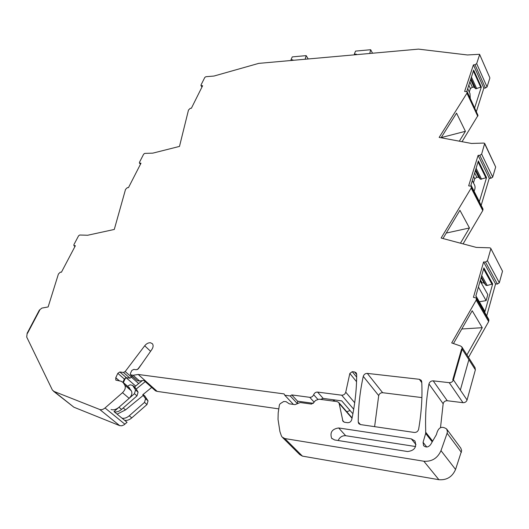 <?xml version="1.0" encoding="UTF-8"?>
<svg xmlns="http://www.w3.org/2000/svg" width="529" height="529" viewBox="0 0 529 529"><rect width="100%" height="100%" fill="white"/><g stroke="black" fill="none" stroke-linecap="round" stroke-linejoin="round"><path stroke-width="0.79" d="M489.801 77.677L479.552 54.289L467.411 54.963L418.485 49.124L258.688 63.387L213.981 76.044L205.867 76.718L204.776 77.479L201.007 85.004L200.987 85.632L202.62 85.724L191.366 108.266L190.242 108.339L188.489 110.025L179.49 146.407L152.828 153.139L144.774 153.384L143.65 154.164L139.464 162.31L139.438 163.058L140.992 163.21L129.764 185.104L128.468 187.623L127.357 187.63L125.532 189.389L114.284 229.454L87.655 235.253L79.734 235.008L78.583 235.802L73.921 244.629L73.888 245.522L75.363 245.74L61.417 272.223L60.332 272.157L58.421 274.009L48.132 306.946L41.87 308.096L39.351 310.126L39.715 310.159L27.541 333.244L39.715 310.159L39.351 310.126L27.171 333.204L27.541 333.244L27.171 333.204L26.708 337.039L52.424 390.111L73.875 407.198L53.482 391.209M461.982 347.143L475.035 367.635L475.373 369.824L467.067 399.997L460.349 390.091L468.879 359.647L460.349 390.091L453.426 379.895L467.067 399.997C466.36 401.848 464.998 402.748 462.994 402.688L447.269 400.737C445.12 400.718 443.752 401.723 443.157 403.746L440.512 427.624M468.509 357.392L488.644 321.579L476.199 300.122L451.7 342.937L460.574 346.006L461.87 346.964L462.194 349.173L453.426 379.895L452.764 379.822L453.426 379.895C452.679 381.779 451.283 382.705 449.233 382.672L433.185 380.854C430.99 380.86 429.581 381.892 428.953 383.955C426.295 398.78 425.204 413.923 425.68 429.383L425.666 433.443L423.068 442.337L423.577 445.61C425.977 447.726 428.331 447.382 430.639 444.578L436.418 434.6L436.908 432.881C438.713 427.22 441.94 425.905 446.588 428.94L460.832 448.182L461.658 450.642L455.562 469.461C452.282 476.907 446.727 480.312 438.898 479.697L302.423 456.124L299.672 454.53L282.724 437.662M353.002 413.281L352.38 413.195L341.754 400.889L323.199 398.43L320.448 399.375M128.461 387.135L131.384 390.885C132.468 393.259 131.721 395.738 129.142 398.337L114.006 411.595L127.046 422.307L124.156 424.767L121.829 425.792L119.699 425.647L73.875 407.198M489.841 78.133L487.05 86.928L476.675 63.612L475.009 64.75L473.415 64.875L483.856 88.138L485.424 88.039L487.05 86.928M476.411 111.48L483.856 88.138M462.042 141.686L478.011 115.415L467.239 91.861M481.159 205.351L489.252 178.26L490.945 178.247L492.664 177.175L495.68 167.019L484.749 143.551M471.484 186.439L482.951 208.849L482.759 210.582L471.194 188.04L441.12 238.037L476.305 247.407L489.861 247.83L490.707 248.246L502.517 271.179L490.786 248.392M463.08 243.882L482.759 210.582M497.412 284.047L485.483 262.034L483.599 261.961L495.567 283.947L497.412 284.047L499.323 282.77L502.517 271.179M495.567 283.947L486.72 315.866M488.644 321.579L488.809 319.483L476.464 298.138M421.884 397.583L382.652 392.71C380.655 392.697 379.339 393.662 378.704 395.606L374.611 426.652M452.764 379.822L461.546 349.114L462.194 349.173L475.373 369.824L462.194 349.173L461.546 349.114L452.764 379.822M476.199 300.122L476.384 297.999L473.429 297.338L483.599 261.961M485.483 262.034L487.447 260.718L490.806 248.954M490.945 178.247L479.823 155.341L478.097 155.381L468.668 185.844L471.405 186.287L471.194 188.04M479.823 155.341L481.628 154.124L484.69 143.412L483.89 143.075L471.465 143.452L439.163 137.408L466.948 93.197L467.173 91.715L464.627 91.444L473.415 64.875M479.591 54.745L476.675 63.612M129.142 398.337L122.51 392.683L105.026 407.971C103.148 409.525 101.389 410.028 99.756 409.492L53.72 391.321M122.51 392.683C125.115 390.065 125.882 387.572 124.804 385.191L123.105 382.493L129.678 388.193M119.567 380.999L115.772 377.713L115.818 380.12L121.035 381.204L123.105 382.493M115.772 377.713L117.815 373.342L119.832 371.973L123.449 372.456L125.194 371.537L144.701 345.781C146.434 343.665 148.351 342.653 150.461 342.739L152.438 343.757C153.503 345.305 153.304 347.216 151.843 349.497L138.373 368.779L136.337 369.758L133.804 369.407L131.814 370.452L130.392 373.534L130.425 374.73L133.123 375.279L138.221 374.466L157.159 391.387L155.572 390.871L143.815 380.384M314.028 402.027L309.769 397.325L291.77 394.925L290.236 395.956L284.754 395.223L284.099 393.907L138.221 374.466M309.769 397.325C311.555 397.372 312.857 396.499 313.671 394.707C314.477 392.915 315.773 392.042 317.565 392.082L341.681 395.196L353.716 409.241M446.588 428.94L447.408 431.433L447.117 433.218L440.994 450.648C437.556 458.259 431.843 461.784 423.841 461.228L284.814 438.561L282.036 436.974L281.375 435.836L279.927 431.604L278.029 419.404L278.194 412.832L279.405 404.864L280.178 403.706L283.729 401.498L286.037 401.643L289.297 403.825L295.05 404.632L300.207 402.529L311.502 404.083L313.849 402.516L315.456 400.519L318.921 399.17L337.132 401.61L338.719 402.496L339.149 403.468L342.964 421.349L344.571 422.261L347.573 422.697C349.649 422.744 351.031 421.719 351.725 419.636C355.065 403.905 356.718 388.782 356.672 374.267L356.222 372.852L354.582 371.953L352.241 371.689L349.828 373.474L345.748 392.187C345.067 394.204 343.711 395.203 341.681 395.196M367.318 373.395L419.365 379.293L421.263 380.344L421.732 381.72C422.499 396.915 421.461 412.765 418.631 429.264C417.983 431.452 416.535 432.517 414.293 432.457L360.414 424.575L358.748 423.63L358.232 422.016C358.312 406.503 359.984 391.288 363.264 376.377C363.932 374.4 365.288 373.408 367.318 373.395L382.652 392.71M411.344 438.898L414.921 440.988C416.958 447.137 414.505 450.655 407.575 451.535L334.606 439.956L331.63 438.243C329.752 432.391 332.093 428.966 338.666 427.961L411.344 438.898L415.979 444.644M474.678 107.771L481.33 87.047L473.673 70.073L466.816 91.431M477.747 116.261L466.948 93.197M441.093 137.765L456.547 113.14L465.414 131.304L459.311 141.177M478.097 155.381L489.252 178.26M486.548 177.618L478.368 160.928L470.903 185.15L479.34 201.628L486.548 177.618L480.431 179.238L475.67 169.677M442.971 238.533L459.932 210.297L469.461 227.973L460.455 243.188M484.921 311.733L475.842 296.015L483.89 267.899L492.671 283.928L484.921 311.733L484.637 311.171M466.928 354.906L482.256 327.696L472.205 310.754L453.465 343.546M122.9 382.202L124.361 379.048L126.358 377.693L129.962 378.182L132.343 376.423M137.58 369.473L141.871 363.773M130.577 374.863L137.395 380.728L139.61 381.032L144.688 380.245M133.123 375.279L139.61 381.032M278.664 408.857L157.159 391.387M284.754 395.223L293.377 404.394M291.77 394.925L297.569 401.174L297.734 402.047M297.569 401.174L313.353 403.329M415.596 446.536L345.668 435.704C342.256 435.519 339.75 437.126 338.157 440.518M481.33 87.047L475.67 88.753L470.936 78.391M469.276 92.02L470.4 88.581L472.357 87.245L474.037 87.14L475.67 88.753M467.616 88.455L470.003 93.587L470.248 98.288M465.414 131.304L441.199 137.593M470.949 184.998L479.34 201.628M473.448 182.855L474.725 178.703L476.834 177.281L478.652 177.261L480.431 179.238M472.304 180.601L474.136 184.218C475.386 186.254 475.366 188.555 474.083 191.128M469.461 227.973L446.258 233.064M492.671 283.928L487.235 285.481L481.707 275.53M481.456 283.279L482.078 282.863L484.061 282.962L486.006 285.415L487.235 285.481M480.153 280.959L487.811 294.593L486.118 300.631L479.327 301.761M482.256 327.696L461.784 328.992M470.4 88.581L468.754 85.01M472.357 87.245L469.825 81.75M474.037 87.14L470.552 79.542M476.715 88.687L471.385 77.009M474.725 178.703L473.587 176.448M476.834 177.281L474.665 172.95M478.652 177.261L475.366 170.669M481.555 179.232L476.107 168.255M486.006 285.415L481.297 276.958M484.061 282.962L481.099 277.652M482.078 282.863L480.438 279.947M486.118 300.631L478.408 287.049M114.297 411.84C116.638 412.303 119.058 411.489 121.558 409.406L118.965 407.251C116.168 409.552 113.543 410.306 111.09 409.506M118.965 407.251L134.445 393.695L135.556 389.972L132.62 385.37L136.211 389.027L138.089 392.174L135.556 389.972M127.562 386.243L130.022 384.808L132.62 385.37M125.571 377.832L123.363 382.599M298.032 401.233L297.073 403.865M332.681 401.015L335.227 400.023M346.786 411.767L350.066 410.511M144.847 396.056L148.047 400.85L146.983 404.54L131.761 417.897C129.301 419.953 126.9 420.747 124.573 420.277M121.558 409.406L136.985 395.89L138.089 392.174M148.047 400.85L145.581 398.701L142.757 394.746L151.704 387.42M145.581 398.701L144.503 402.397L146.983 404.54M131.761 417.897L129.235 415.794L144.503 402.397M129.235 415.794C126.762 417.857 124.361 418.657 122.027 418.188M117.107 414.141L125.525 409.902L123.204 407.965M143.379 395.282L125.525 409.902M145.23 381.647L136.211 389.027M142.268 380.622L134.492 386.983M354.741 54.811L354.331 54.084L355.554 51.101L370.657 49.719L372.555 53.224M369.771 53.469L370.657 49.719M354.331 54.084L356.434 54.216L356.242 54.679M291.413 60.465L290.976 59.77L292.272 56.894L306.172 55.624L308.202 58.97M305.147 59.241L306.172 55.624M290.976 59.77L292.894 59.903L292.696 60.352M449.233 382.672L462.994 402.688M433.185 380.854L447.269 400.737M428.953 383.955L443.157 403.746M425.799 432.352L432.629 441.146M425.666 433.443L432.213 441.86M423.068 442.337L426.764 447.012M447.117 433.218L461.387 452.388M440.994 450.648L455.562 469.461M423.841 461.228L438.898 479.697M284.814 438.561L302.423 456.124M339.149 403.468L352.023 418.247M342.508 420.324L344.141 422.162M354.582 371.953L356.672 374.539M352.241 371.689L356.658 377.117M349.828 373.474L356.546 381.68M345.748 392.187L354.701 402.761M323.199 398.43L317.565 392.082M105.026 407.971L124.89 424.198M99.756 409.492L119.699 425.647M75.012 246.415L74.278 245.701M140.575 164.03L139.887 163.236M202.138 86.69L201.496 85.81M485.424 88.039L475.009 64.75M478.011 115.415L467.226 92.337M495.68 167.019L484.749 143.974M492.704 177.056L481.628 154.124M471.491 187.061L483.043 209.616M499.323 282.77L487.447 260.718M488.955 320.462L476.523 298.991M419.365 379.293L421.778 382.612M363.264 376.377L378.704 395.606M358.232 422.016L360.454 424.582M131.384 390.885L124.804 385.191M117.815 373.342L124.361 379.048M119.832 371.973L126.358 377.693M129.962 378.182L123.449 372.456M131.695 377.276L125.194 371.537M144.701 345.781L150.586 351.296M137.395 380.728L130.894 374.975M290.236 395.956L297.225 403.448M317.995 399.534L313.671 394.707M345.668 435.704L338.666 427.961M473.382 70.952L480.841 87.464M478.077 161.881L486.025 178.068M483.592 268.93L492.102 284.423M136.985 395.89L134.445 393.695M126.114 377.686L135.649 386.038M131.635 377.362L138.664 383.565M143.061 394.495L145.085 396.261M338.719 402.496L352.102 417.87M74.939 246.547L73.954 245.588M140.463 164.248L139.458 163.084M201.985 86.994L200.987 85.632M489.801 77.684L479.611 54.408M122.88 382.183L129.446 387.876M332.166 438.819L331.63 438.243M466.75 91.087L466.942 91.491M475.895 295.817L484.862 311.343M132.574 385.31L135.417 387.79M143.075 394.482L145.039 396.201"/></g></svg>
